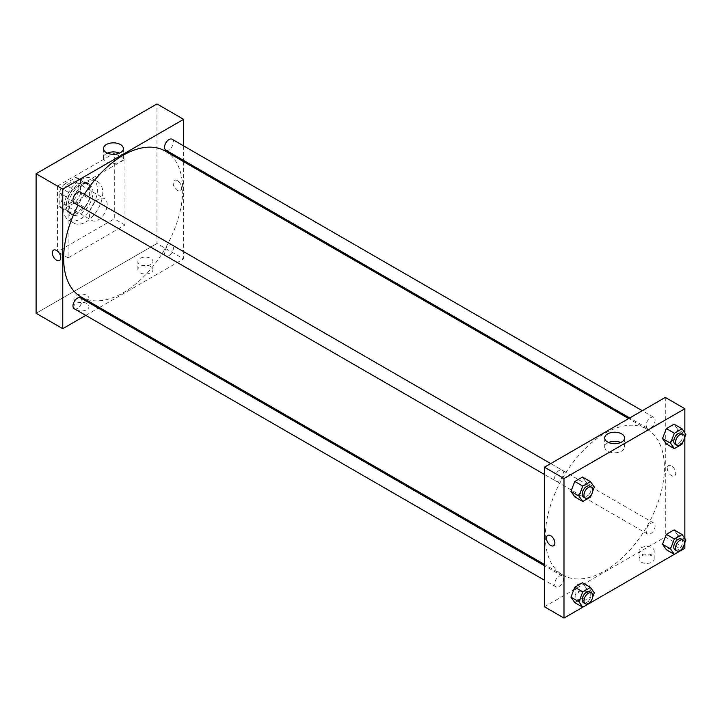 <?xml version="1.0" encoding="UTF-8"?>
<svg xmlns="http://www.w3.org/2000/svg" width="722" height="722" viewBox="0 0 722 722"><rect width="100%" height="100%" fill="white"/><g stroke="black" fill="none" stroke-linecap="round" stroke-linejoin="round"><path stroke-width="0.54" stroke-dasharray="3.61 2.71" d="M89.42 214.768A12.572 7.256 120 0 0 92.028 220.526A12.572 7.256 120 0 0 104.591 213.27A12.572 7.256 120 0 0 104.591 198.758A12.572 7.256 120 0 0 94.907 202.124A12.572 7.256 120 0 0 89.42 214.768M60.982 198.351A12.572 7.256 120 0 0 63.59 204.109A12.572 7.256 120 0 0 76.153 196.853A12.572 7.256 120 0 0 76.153 182.332A12.572 7.256 120 0 0 66.469 185.707A12.572 7.256 120 0 0 60.982 198.351M64.141 184.218L75.602 177.594A17.12 9.882 120 0 1 78.436 178.388A17.12 9.882 120 0 1 80.539 180.446L80.539 193.686A17.12 9.882 120 0 1 75.602 202.223L64.141 208.848A17.12 9.882 120 0 1 61.307 208.053A17.12 9.882 120 0 1 59.204 205.996L59.204 192.756A17.12 9.882 120 0 1 64.141 184.218L73.021 189.345L84.492 182.729L75.602 177.594M75.602 202.223L84.492 207.358L73.021 213.974L64.141 208.848M59.204 205.996L68.094 211.131L68.094 197.891L59.204 192.756M68.094 211.131A17.12 9.882 120 0 0 70.196 213.18A17.12 9.882 120 0 0 73.021 213.974M84.492 207.358A17.12 9.882 120 0 0 89.42 198.812L80.539 193.686M84.492 182.729A17.12 9.882 120 0 1 87.317 183.523A17.12 9.882 120 0 1 89.42 185.572L89.42 198.812M73.021 189.345A17.12 9.882 120 0 0 68.094 197.891M78.761 212.719A17.599 10.162 -60 0 1 69.962 213.586A17.599 10.162 -60 0 1 69.962 193.27A17.599 10.162 -60 0 1 87.552 183.117A17.599 10.162 -60 0 1 90.25 197.214A17.599 10.162 -60 0 1 78.761 212.719M80.539 213.748A17.599 10.162 120 0 0 92.028 198.243A17.599 10.162 120 0 0 89.329 184.137A17.599 10.162 120 0 0 75.774 188.857A17.599 10.162 120 0 0 68.094 206.564A17.599 10.162 120 0 0 71.74 214.614A17.599 10.162 120 0 0 80.539 213.748M89.42 185.572L80.539 180.446M63.653 209.127A23.88 13.79 120 0 0 68.599 220.057A23.88 13.79 120 0 0 92.479 206.275A23.88 13.79 120 0 0 92.47 178.695A23.88 13.79 120 0 0 74.077 185.094A23.88 13.79 120 0 0 63.653 209.127M68.978 212.205A23.88 13.79 120 0 0 73.924 223.134A23.88 13.79 120 0 0 97.804 209.353A23.88 13.79 120 0 0 97.804 181.773A23.88 13.79 120 0 0 79.402 188.171A23.88 13.79 120 0 0 68.978 212.205M57.426 186.041L57.426 251.716L114.302 218.874L114.302 153.199L57.426 186.041L68.094 192.196L68.094 257.871L124.969 225.029L124.969 159.354L68.094 192.196M124.969 159.354L114.302 153.199M156.963 243.504L36.1 313.285L156.963 243.504L156.963 103.941L156.963 243.504L183.623 258.9L99.419 307.509M124.969 225.029L114.302 218.874M68.094 257.871L57.426 251.716M74.267 203.017A6.281 3.628 120 0 0 77.407 202.701A6.281 3.628 120 0 0 81.514 197.16A6.281 3.628 120 0 0 80.548 192.133M74.267 308.754A6.281 3.628 120 0 0 77.407 308.438A6.281 3.628 120 0 0 81.514 302.906A6.281 3.628 120 0 0 80.548 297.87M85.765 315.397L98.336 308.141M183.623 145.898L183.623 160.41M183.623 161.665L183.623 258.9M164.535 253.007A6.281 3.628 120 0 0 165.834 255.886A6.281 3.628 120 0 0 172.125 252.258A6.281 3.628 120 0 0 172.125 245.002A6.281 3.628 120 0 0 167.278 246.68A6.281 3.628 120 0 0 164.535 253.007M165.834 150.149A6.281 3.628 120 0 0 168.975 149.833A6.281 3.628 120 0 0 173.081 144.292A6.281 3.628 120 0 0 172.125 139.265M81.09 296.932A84.203 48.618 120 0 0 165.293 248.314A84.203 48.618 120 0 0 165.293 151.078M84.348 194.326A84.203 48.618 120 0 0 78.066 205.21M150.745 266.589A7.545 4.35 0 0 0 142.523 265.651A7.545 4.35 0 0 0 137.866 269.676A7.545 4.35 0 0 0 142.523 273.692A7.545 4.35 0 0 0 150.745 272.754A7.545 4.35 0 0 0 152.947 269.676A7.545 4.35 0 0 0 150.745 266.589M76.09 309.693A7.545 4.35 0 0 0 86.757 309.693A7.545 4.35 0 0 0 88.968 306.615A7.545 4.35 0 0 0 81.424 302.256A7.545 4.35 0 0 0 73.879 306.615A7.545 4.35 0 0 0 76.09 309.693M150.745 264.541A7.545 4.35 180 0 1 142.523 265.488A7.545 4.35 180 0 1 137.866 261.463A7.545 4.35 180 0 1 145.411 257.104A7.545 4.35 180 0 1 152.947 261.463A7.545 4.35 180 0 1 150.745 264.541M86.757 301.48A7.545 4.35 180 0 1 78.536 302.428A7.545 4.35 180 0 1 73.879 298.403A7.545 4.35 180 0 1 81.424 294.053A7.545 4.35 180 0 1 88.968 298.403A7.545 4.35 180 0 1 86.757 301.48M177.404 180.653A5.966 3.448 -120 0 0 174.417 180.356A5.966 3.448 -120 0 0 174.417 187.251A5.966 3.448 -120 0 0 180.392 190.698A5.966 3.448 -120 0 0 181.303 185.915A5.966 3.448 -120 0 0 177.404 180.653A5.966 3.448 60 0 1 181.303 185.915A5.966 3.448 60 0 1 180.383 190.698A5.966 3.448 60 0 1 174.417 187.251A5.966 3.448 60 0 1 174.417 180.356A5.966 3.448 60 0 1 177.404 180.653M107.334 153.118A9.946 5.74 0 0 0 103.472 157.658A9.946 5.74 0 0 0 113.417 163.398A9.946 5.74 0 0 0 123.363 157.658A9.946 5.74 0 0 0 120.448 153.605A9.946 5.74 0 0 0 119.5 153.118M59.529 260.471L59.529 260.471A5.966 3.448 -120 0 0 59.529 253.584A5.966 3.448 -120 0 0 53.554 250.137L53.554 250.137M545.327 536.473A84.203 48.618 120 0 0 562.763 575.028A84.203 48.618 120 0 0 646.975 526.41A84.203 48.618 120 0 0 646.975 429.175A84.203 48.618 120 0 0 582.085 451.737A84.203 48.618 120 0 0 545.327 536.473M559.081 480.798A6.281 3.628 -60 0 1 555.94 481.105A6.281 3.628 -60 0 1 555.94 473.849A6.281 3.628 -60 0 1 562.221 470.221A6.281 3.628 -60 0 1 563.53 473.1A6.281 3.628 -60 0 1 559.081 480.798M646.208 531.103A6.281 3.628 120 0 0 647.508 533.973A6.281 3.628 120 0 0 653.798 530.345A6.281 3.628 120 0 0 653.798 523.089A6.281 3.628 120 0 0 648.952 524.777A6.281 3.628 120 0 0 646.208 531.103M559.081 586.535A6.281 3.628 120 0 0 563.187 580.993A6.281 3.628 120 0 0 562.221 575.957A6.281 3.628 120 0 0 557.384 577.645A6.281 3.628 120 0 0 554.64 583.972A6.281 3.628 120 0 0 555.94 586.842A6.281 3.628 120 0 0 559.081 586.535M650.657 427.929A6.281 3.628 120 0 0 654.755 422.388A6.281 3.628 120 0 0 653.798 417.352A6.281 3.628 120 0 0 648.952 419.04A6.281 3.628 120 0 0 646.208 425.357A6.281 3.628 120 0 0 647.508 428.236A6.281 3.628 120 0 0 650.657 427.929M544.433 606.769L665.296 536.987L684.853 548.278M665.296 397.425L665.296 536.987M651.966 555.976A7.545 4.35 0 0 0 643.753 555.028A7.545 4.35 0 0 0 639.096 559.054A7.545 4.35 0 0 0 643.753 563.079A7.545 4.35 0 0 0 651.966 562.131A7.545 4.35 0 0 0 654.177 559.054A7.545 4.35 0 0 0 651.966 555.976M577.32 599.07A7.545 4.35 0 0 0 587.979 599.07A7.545 4.35 0 0 0 590.19 595.993A7.545 4.35 0 0 0 582.654 591.643A7.545 4.35 0 0 0 575.109 595.993A7.545 4.35 0 0 0 577.32 599.07M582.762 607.22L590.488 602.753M674.339 554.352L682.064 549.884L674.05 545.3L677.904 535.381L674.05 529.903L677.904 535.381L674.05 545.3L666.361 549.74L674.05 545.3M586.327 482.513L582.483 477.034L586.327 482.513L582.483 492.422L586.327 482.513L594.332 487.124M574.784 496.871L582.483 492.422L574.784 496.871M677.904 429.644L674.05 424.166L677.904 429.644L674.05 439.554L677.904 429.644L685.9 434.256M666.361 444.003L674.05 439.554L666.361 444.003M684.853 432.767L684.853 436.963M684.853 538.504L684.853 542.7M586.327 588.249L582.483 582.771L586.327 588.249L582.483 598.168L586.327 588.249L594.332 592.861M574.784 602.608L582.483 598.168L574.784 602.608M651.966 553.918A7.545 4.35 180 0 1 643.753 554.866A7.545 4.35 180 0 1 639.096 550.841A7.545 4.35 180 0 1 646.641 546.491A7.545 4.35 180 0 1 654.177 550.841A7.545 4.35 180 0 1 651.966 553.918M587.979 590.867A7.545 4.35 180 0 1 579.766 591.805A7.545 4.35 180 0 1 575.109 587.789A7.545 4.35 180 0 1 582.654 583.43A7.545 4.35 180 0 1 590.19 587.789A7.545 4.35 180 0 1 587.979 590.867M667.299 468.361A5.966 3.448 -120 0 0 669.908 474.372A5.966 3.448 -120 0 0 674.501 475.969A5.966 3.448 -120 0 0 674.501 469.074A5.966 3.448 -120 0 0 668.536 465.627A5.966 3.448 -120 0 0 667.299 468.361A5.966 3.448 60 0 1 668.536 465.627A5.966 3.448 60 0 1 674.501 469.074A5.966 3.448 60 0 1 674.501 475.969A5.966 3.448 60 0 1 669.908 474.372A5.966 3.448 60 0 1 667.299 468.361M608.556 442.505A9.946 5.74 0 0 0 604.702 447.044A9.946 5.74 0 0 0 607.617 451.097A9.946 5.74 0 0 0 618.447 452.342A9.946 5.74 0 0 0 624.584 447.044A9.946 5.74 0 0 0 620.73 442.505M553.639 545.751L553.648 545.751A5.966 3.448 -120 0 0 554.884 543.016A5.966 3.448 -120 0 0 552.276 537.006A5.966 3.448 -120 0 0 547.673 535.408L547.673 535.408M592.744 491.204L591.408 494.651M583.493 497.016A6.281 3.628 120 0 0 589.775 493.388A6.281 3.628 120 0 0 589.775 486.132M590.479 497.043L582.483 492.422M684.321 438.335L682.985 441.783M675.061 444.147A6.281 3.628 120 0 0 681.342 440.519A6.281 3.628 120 0 0 681.342 433.263M682.055 444.174L674.05 439.554M592.744 596.941L591.408 600.388M583.493 602.753A6.281 3.628 120 0 0 589.775 599.125A6.281 3.628 120 0 0 589.775 591.869M590.479 602.78L582.483 598.168M684.321 544.072L682.985 547.52M675.061 549.884A6.281 3.628 120 0 0 681.342 546.256A6.281 3.628 120 0 0 681.342 539M685.9 539.993L677.904 535.381M63.59 204.109L92.028 220.526M76.153 182.332L104.591 198.758M89.329 184.137L87.552 183.117M71.74 214.614L69.962 213.586M87.317 183.523L78.436 178.388M70.196 213.18L61.307 208.053M97.804 181.773L92.47 178.695M73.924 223.134L68.599 220.057M152.947 269.676L152.947 261.463M137.866 269.676L137.866 261.463M88.968 306.615L88.968 298.403M73.879 306.615L73.879 298.403M103.472 148.579L103.472 157.658M123.363 148.579L123.363 157.658M646.975 429.175L628.645 418.589M562.763 575.028L544.433 564.442M544.433 474.462L555.94 481.105M550.724 463.578L562.221 470.221M653.798 523.089L172.125 245.002M647.508 533.973L165.834 255.886M562.221 575.957L544.433 565.687M555.94 586.842L544.433 580.199M653.798 417.352L642.291 410.71M647.508 428.236L629.719 417.966M654.177 559.054L654.177 550.841M639.096 559.054L639.096 550.841M590.19 595.993L590.19 587.789M575.109 595.993L575.109 587.789M604.702 437.965L604.702 447.044M624.584 437.965L624.584 447.044"/><path stroke-width="1.08" d="M36.1 173.722L36.1 313.285L36.1 173.722L156.963 103.941L36.1 173.722L62.76 189.119L183.623 119.338L183.623 145.898M550.724 463.578L80.548 192.133A6.281 3.628 120 0 0 74.267 195.761A6.281 3.628 120 0 0 74.267 203.017L544.433 474.462M544.433 565.687L80.548 297.87A6.281 3.628 120 0 0 74.267 301.498A6.281 3.628 120 0 0 74.267 308.754L544.433 580.199M85.765 315.397L62.76 328.672L62.76 189.119M98.336 308.141L99.419 307.509M183.623 160.41L183.623 161.665M642.291 410.71L172.125 139.265A6.281 3.628 120 0 0 165.834 142.893A6.281 3.628 120 0 0 165.834 150.149L629.719 417.966M78.066 205.21A84.203 48.618 120 0 0 63.653 258.386A84.203 48.618 120 0 0 81.09 296.932L544.433 564.442M628.645 418.589L165.293 151.078A84.203 48.618 120 0 0 84.348 194.326M62.76 328.672L36.1 313.285M120.448 144.526A9.946 5.74 180 0 1 123.363 148.579A9.946 5.74 180 0 1 113.417 154.318A9.946 5.74 180 0 1 103.472 148.579A9.946 5.74 180 0 1 109.609 143.281A9.946 5.74 180 0 1 120.448 144.526M183.623 119.338L156.963 103.941M53.554 250.137A5.966 3.448 -120 0 0 52.643 254.92A5.966 3.448 -120 0 0 56.542 260.182A5.966 3.448 60 0 1 52.643 254.92A5.966 3.448 60 0 1 53.554 250.137A5.966 3.448 60 0 1 59.529 253.584A5.966 3.448 60 0 1 59.529 260.471A5.966 3.448 60 0 1 56.542 260.182A5.966 3.448 -120 0 0 59.529 260.471M119.5 153.118A9.946 5.74 0 0 0 107.334 153.118M582.762 607.22L563.99 618.059L544.433 606.769L544.433 467.206L665.296 397.425L684.853 408.715L684.853 432.767M590.488 602.753L674.339 554.352L670.503 548.882L674.357 538.964L682.055 534.524L685.9 539.993L684.321 544.072M682.985 547.52L682.055 549.911L684.853 548.278L684.853 542.7M570.94 491.393L574.784 496.871L570.94 491.393L574.784 481.475L570.94 491.393L578.936 496.014L582.78 486.096L590.479 481.655L594.332 487.124L592.744 491.204M582.483 477.034L574.784 481.475L582.483 477.034L590.479 481.655M662.507 438.525L666.361 444.003L662.507 438.525L666.361 428.606L662.507 438.525L670.503 443.146L674.357 433.227L682.055 428.787L685.9 434.256L684.321 438.335M674.05 424.166L666.361 428.606L674.05 424.166L682.055 428.787M662.507 544.262L666.361 549.74L662.507 544.262L666.361 534.343L662.507 544.262L670.503 548.882M674.05 529.903L666.361 534.343L674.05 529.903L682.055 534.524M563.99 618.059L563.99 478.496L684.853 408.715M684.853 436.963L684.853 538.504M570.94 597.13L574.784 602.608L570.94 597.13L574.784 587.212L570.94 597.13L578.936 601.751L582.78 591.832L590.479 587.392L594.332 592.861L592.744 596.941M582.483 582.771L574.784 587.212L582.483 582.771L590.479 587.392M607.617 442.017A9.946 5.74 180 0 1 604.702 437.965A9.946 5.74 180 0 1 614.648 432.225A9.946 5.74 180 0 1 624.584 437.965A9.946 5.74 180 0 1 618.447 443.263A9.946 5.74 180 0 1 607.617 442.017M563.99 478.496L544.433 467.206M554.875 543.016A5.966 3.448 60 0 1 553.639 545.751A5.966 3.448 60 0 1 547.673 542.303A5.966 3.448 60 0 1 547.673 535.408A5.966 3.448 60 0 1 552.276 537.006A5.966 3.448 60 0 1 554.875 543.016M620.73 442.505A9.946 5.74 0 0 0 608.556 442.505M547.673 535.408A5.966 3.448 -120 0 0 547.673 542.303A5.966 3.448 -120 0 0 553.648 545.751M591.408 494.651L590.479 497.043L582.78 501.483L578.936 496.014M591.553 487.151L589.775 486.132A6.281 3.628 120 0 0 584.928 487.81A6.281 3.628 120 0 0 582.185 494.137A6.281 3.628 120 0 0 583.493 497.016L585.271 498.036A6.281 3.628 120 0 0 591.553 494.408A6.281 3.628 120 0 0 591.553 487.151A6.281 3.628 120 0 0 586.706 488.839A6.281 3.628 120 0 0 583.963 495.157A6.281 3.628 120 0 0 585.271 498.036M582.78 501.483L574.784 496.871M582.78 486.096L574.784 481.475M682.985 441.783L682.055 444.174L674.357 448.615L670.503 443.146M683.12 434.283L681.342 433.263A6.281 3.628 120 0 0 676.505 434.942A6.281 3.628 120 0 0 673.761 441.268A6.281 3.628 120 0 0 675.061 444.147L676.839 445.167A6.281 3.628 120 0 0 683.12 441.539A6.281 3.628 120 0 0 683.12 434.283A6.281 3.628 120 0 0 678.283 435.971A6.281 3.628 120 0 0 675.539 442.288A6.281 3.628 120 0 0 676.839 445.167M674.357 448.615L666.361 444.003M674.357 433.227L666.361 428.606M591.408 600.388L590.479 602.78L582.78 607.229L578.936 601.751M591.553 592.888L589.775 591.869A6.281 3.628 120 0 0 584.928 593.547A6.281 3.628 120 0 0 582.185 599.874A6.281 3.628 120 0 0 583.493 602.753L585.271 603.772A6.281 3.628 120 0 0 591.553 600.144A6.281 3.628 120 0 0 591.553 592.888A6.281 3.628 120 0 0 586.706 594.576A6.281 3.628 120 0 0 583.963 600.903A6.281 3.628 120 0 0 585.271 603.772M582.78 607.229L574.784 602.608M582.78 591.832L574.784 587.212M682.055 549.911L674.357 554.361L666.361 549.74M683.12 540.02L681.342 539A6.281 3.628 120 0 0 676.505 540.679A6.281 3.628 120 0 0 673.761 547.005A6.281 3.628 120 0 0 675.061 549.884L676.839 550.904A6.281 3.628 120 0 0 683.12 547.276A6.281 3.628 120 0 0 683.12 540.02A6.281 3.628 120 0 0 678.283 541.708A6.281 3.628 120 0 0 675.539 548.034A6.281 3.628 120 0 0 676.839 550.904M674.357 538.964L666.361 534.343"/></g></svg>
